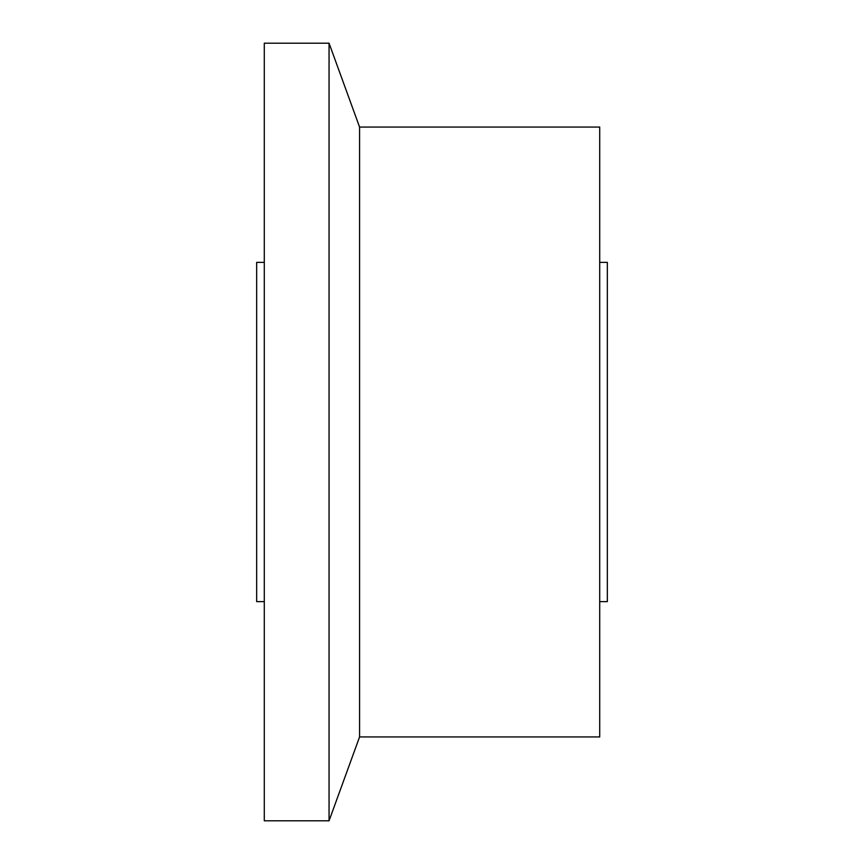 <?xml version="1.0" encoding="UTF-8"?>
<svg xmlns="http://www.w3.org/2000/svg" width="864" height="864" viewBox="0 0 864 864"><rect width="100%" height="100%" fill="white"/><g stroke="black" fill="none" stroke-linecap="round" stroke-linejoin="round"><path stroke-width="1.3" d="M599.713 262.375L607.338 262.375L607.338 601.625L599.713 601.625M359.575 432L359.575 736.938L599.713 736.938L599.713 127.062L359.575 127.062L359.575 432M329.054 820.8L264.287 820.8L264.287 43.2L329.054 43.2L329.054 820.8L359.575 736.938M264.287 262.375L256.662 262.375L256.662 601.625L264.287 601.625M359.575 127.062L329.054 43.2"/></g></svg>
